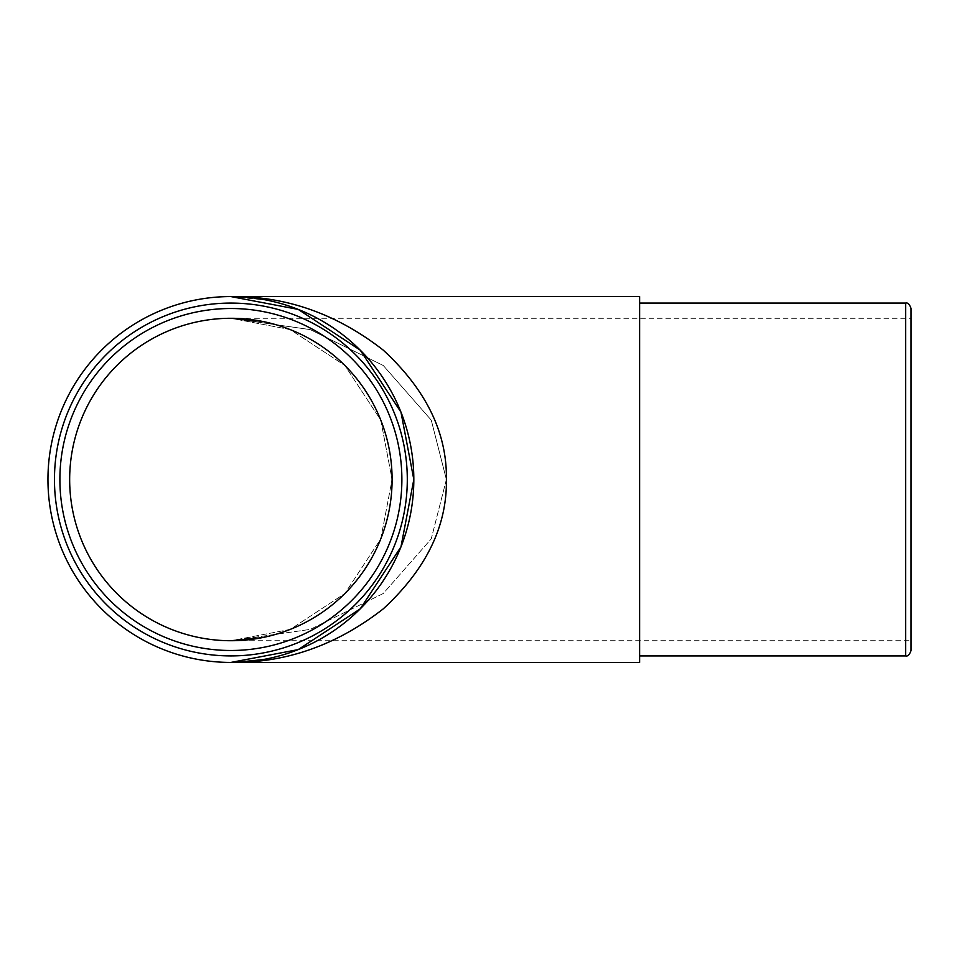 <?xml version="1.0" encoding="UTF-8"?>
<svg xmlns="http://www.w3.org/2000/svg" width="959" height="959" viewBox="0 0 959 959"><rect width="100%" height="100%" fill="white"/><g stroke="black" fill="none" stroke-linecap="round" stroke-linejoin="round"><path stroke-width="0.72" stroke-dasharray="4.79 3.6" d="M54.459 479.5A176.42 176.42 0 0 0 230.879 655.92A176.42 176.42 0 0 0 407.299 479.5A176.42 176.42 0 0 1 230.879 655.92A176.42 176.42 0 0 1 54.459 479.5A176.42 176.42 0 0 0 230.879 655.92A176.42 176.42 0 0 0 407.299 479.5A176.42 176.42 0 0 0 230.879 303.08A176.42 176.42 0 0 0 54.459 479.5A176.42 176.42 0 0 1 230.879 303.08A176.42 176.42 0 0 1 407.299 479.5A176.42 176.42 0 0 0 230.879 303.08A176.42 176.42 0 0 0 54.459 479.5A176.42 176.42 0 0 1 230.879 303.08A176.42 176.42 0 0 1 407.299 479.5M911.05 650.49L911.05 308.51M639.629 662.429L639.629 296.571M262.334 321.373L230.879 318.28L310.213 329.596L383.264 365.499L431.262 420.15L446.391 479.5L431.262 420.15L383.264 365.499L310.213 329.596L230.879 318.28L290.229 329.596L344.88 365.499L380.783 420.15L392.099 479.5L380.783 420.15L344.88 365.499L290.229 329.596L230.879 318.28L911.05 318.28M69.659 479.5A161.22 161.22 0 0 1 230.879 318.28A161.22 161.22 0 0 1 392.099 479.5L380.783 538.85L344.88 593.501L290.229 629.404L230.879 640.72L290.229 629.404L344.88 593.501L380.783 538.85L392.099 479.5A161.22 161.22 0 0 1 230.879 640.72A161.22 161.22 0 0 1 69.659 479.5M230.879 662.429C285.89 663.065 336.681 645.203 383.264 608.857C426.084 569.31 447.122 526.191 446.391 479.5C447.122 432.809 426.084 389.69 383.264 350.143C336.681 313.797 285.89 295.935 230.879 296.571L298.225 309.409L360.236 350.143L400.97 412.166L413.82 479.5L400.97 546.834L360.236 608.857L298.225 649.591L230.879 662.429L266.578 658.917L230.879 662.429M47.95 479.5A182.929 182.929 0 0 0 230.879 662.429A182.929 182.929 0 0 0 413.82 479.5A182.929 182.929 0 0 0 230.879 296.571A182.929 182.929 0 0 0 47.95 479.5M639.629 479.5L639.629 303.08L639.629 479.5M446.391 479.524L431.238 538.862L383.252 593.513L310.201 629.404L230.879 640.72L310.213 629.404L383.264 593.501L431.262 538.85L446.391 479.5M401.881 479.5A170.99 170.99 0 0 1 230.879 650.49A170.99 170.99 0 0 1 59.89 479.5A170.99 170.99 0 0 1 230.879 308.51A170.99 170.99 0 0 1 401.881 479.5M905.62 303.08L905.62 655.92M230.879 296.571L266.578 300.083L230.879 296.571M262.334 637.627L230.879 640.72L911.05 640.72"/><path stroke-width="1.44" d="M407.299 479.5A176.42 176.42 0 0 1 230.879 655.92A176.42 176.42 0 0 1 54.459 479.5A176.42 176.42 0 0 1 230.879 303.08A176.42 176.42 0 0 1 407.299 479.5A176.42 176.42 0 0 0 230.879 303.08A176.42 176.42 0 0 0 54.459 479.5M905.62 303.08C907.729 302.433 909.54 304.243 911.05 308.51L911.05 650.49C909.54 654.757 907.729 656.567 905.62 655.92L905.62 303.08L639.629 303.08M392.099 479.5A161.22 161.22 0 0 0 230.879 318.28A161.22 161.22 0 0 0 69.659 479.5A161.22 161.22 0 0 0 230.879 640.72A161.22 161.22 0 0 0 392.099 479.5M230.879 296.571L639.629 296.571L639.629 662.429L230.879 662.429L298.225 649.591L360.236 608.857L400.97 546.834L413.82 479.5A182.929 182.929 0 0 0 230.879 296.571A182.929 182.929 0 0 0 47.95 479.5A182.929 182.929 0 0 0 230.879 662.429A182.929 182.929 0 0 0 413.82 479.5L400.97 412.166L360.236 350.143L298.225 309.409L230.879 296.571C285.89 295.935 336.681 313.797 383.264 350.143C426.084 389.69 447.122 432.809 446.391 479.5C447.122 526.191 426.084 569.31 383.264 608.857C336.681 645.203 285.89 663.065 230.879 662.429M59.89 479.5A170.99 170.99 0 0 0 230.879 650.49A170.99 170.99 0 0 0 401.881 479.5A170.99 170.99 0 0 0 230.879 308.51A170.99 170.99 0 0 0 59.89 479.5M905.62 655.92L639.629 655.92M230.879 318.28L262.334 321.373M262.334 637.627L230.879 640.72"/></g></svg>
